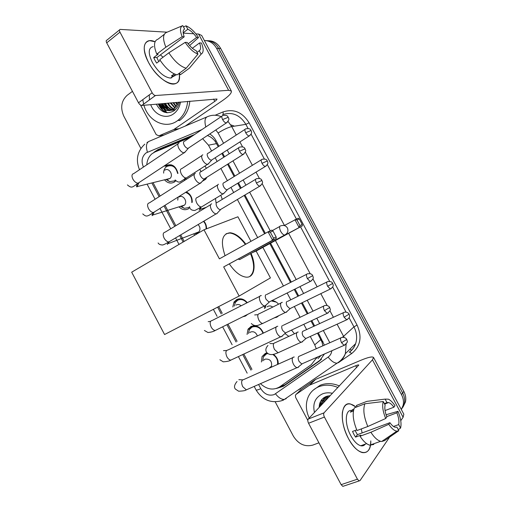 <?xml version="1.0" encoding="UTF-8"?>
<svg xmlns="http://www.w3.org/2000/svg" width="512" height="512" viewBox="0 0 512 512"><rect width="100%" height="100%" fill="white"/><g stroke="black" fill="none" stroke-linecap="round" stroke-linejoin="round"><path stroke-width="0.77" d="M291.488 330.093L294.464 333.754M271.878 300.621C274.483 300.8 276.71 301.99 278.554 304.205M278.899 315.616L276.8 317.203L274.234 317.882M220.8 195.232L222.272 199.405M204.851 166.093L206.483 168.25M206.976 177.197L205.523 179.373L202.291 181.299M261.402 361.997L262.042 356.608L265.299 353.408L267.014 352.87M273.376 354.349C276.826 356.877 278.432 360.147 278.195 364.154M247.066 334.464L247.994 329.325L251.002 326.445C256.506 324.768 260.64 326.982 263.398 333.094M232.806 306.989L233.997 302.067L236.723 299.526C240.576 297.933 244.096 298.982 247.29 302.662M247.667 314.355L245.491 316.058L242.803 316.774M203.866 221.146C205.747 223.366 206.643 225.92 206.547 228.806M186.374 191.891C190.381 193.971 192.346 197.434 192.262 202.278M189.914 207.674L188.57 208.742C185.21 210.483 182.016 209.85 178.989 206.835M171.386 164.819L164.909 166.24L165.702 165.626C171.795 163.258 175.885 165.837 177.984 173.363M175.853 180.781L174.4 182.022C170.861 183.91 167.565 183.174 164.512 179.814M190.227 137.44L155.027 151.936L152.019 153.741C148.87 156.448 147.13 160.141 146.784 164.826M218.24 146.72L215.123 141.312C212.915 138.47 210.362 136.557 207.462 135.558L207.45 135.488M322.899 345.869L322.003 342.08L317.491 333.158M313.875 326.362L310.995 320.947M307.238 313.894L301.466 303.046M297.875 296.301L294.234 289.466M290.502 282.451L269.811 243.59M264.582 233.773L244.179 195.45M240.454 188.448L237.696 183.27M234.112 176.538L227.571 164.256M223.827 157.216L221.843 153.491M317.978 358.605L321.03 355.475M211.597 151.021L208.486 145.184L202.624 138.688M316.301 348.813L314.726 344.845L310.266 336.461M306.669 329.702L303.808 324.32M300.07 317.299L294.33 306.515M290.758 299.808L287.142 293.005M283.43 286.029L262.867 247.379M257.664 237.613L237.382 199.488M233.677 192.531L230.938 187.379M227.379 180.685L220.877 168.461M217.152 161.459L215.181 157.76M260.442 383.68C266.848 389.498 273.242 390.573 279.629 386.906L311.302 364.672L315.936 358.669L316.307 357.549M153.184 182.918L160.122 196.026M165.024 205.28L175.84 225.69M180.71 234.893L184.166 241.408M218.694 306.598L222.24 313.299M227.994 324.147L237.088 341.325M243.827 354.042L251.962 369.402M264.474 308.55L264.736 305.958M194.976 235.066L193.536 233.907M204.384 40.531C209.587 40.64 213.664 43.258 216.614 48.384L401.485 394.598L402.662 392.986C404.486 396.499 405.043 400.006 404.339 403.514L401.728 408.922L404.339 403.514C405.043 400.006 404.486 396.499 402.662 392.986L218.656 48.442L402.662 392.986L403.827 391.392C405.645 394.886 406.195 398.381 405.491 401.875L402.899 407.258M206.176 40.634C211.482 40.627 215.642 43.226 218.656 48.442C215.642 43.226 211.482 40.627 206.176 40.634M208.256 40.73C213.542 40.723 217.683 43.315 220.685 48.499L403.827 391.392M194.643 134.477L157.798 149.677L153.562 152.659M157.094 151.085L160.115 149.254L192.531 135.891M319.904 406.688L319.36 405.024L319.904 406.688M163.987 112.038L159.155 103.904L163.987 112.038M140.883 148.384L123.795 116.128C120.179 107.738 121.299 100.794 127.149 95.309L132.454 91.347M318.931 442.81L312.685 445.139C304.851 447.078 298.438 444.122 293.434 436.269L275.194 401.843M401.485 394.598C403.322 398.125 403.878 401.651 403.174 405.171L401.338 409.549M321.389 405.107L320.429 401.696M166.976 112.621L164.25 109.44M163.622 108.486L162.643 106.746M218.982 146.234L216.051 140.73C214.47 137.811 212.352 135.565 209.709 133.99M324.41 345.203L318.304 332.787M314.682 325.99L311.802 320.576M308.038 313.51L302.259 302.662M298.669 295.91L295.027 289.069M291.29 282.054L270.586 243.168M265.357 233.344L244.941 194.995M241.21 187.994L238.451 182.81M234.867 176.077L228.32 163.782M224.57 156.742L222.592 153.018M276.442 388.486L283.322 386.33L319.443 361.037L324.429 353.984M321.523 359.206L285.056 384.774L279.77 386.81M148.499 62.387L147.558 60.531C140.717 46.707 145.03 37.114 155.078 41.754L149.696 40.653C142.861 42.298 142.464 49.542 148.499 62.387L150.355 65.6C162.47 85.747 182.822 90.317 179.123 73.402C180.09 80.045 178.246 83.597 173.6 84.064C166.822 84.614 154.688 74.317 148.499 62.387M178.586 128.877L173.638 129.606L158.918 135.834L156.211 134.637L140.493 105.011M185.235 126.074L222.438 100.646C228.877 96.16 231.853 92.966 231.36 91.066L228.614 90.304L155.469 95.52L141.824 105.453L216.979 99.008C217.107 99.469 216.378 100.256 214.79 101.37L173.984 129.414L179.085 128.672M231.36 91.066L201.677 35.456L198.592 34.042L195.885 33.882M193.696 33.754L183.219 33.133M167.104 32.173L120.173 29.402C119.27 29.626 119.2 30.541 119.962 32.141L106.714 42.842C105.965 41.254 106.048 40.339 106.97 40.096L119.488 29.958M141.824 105.453L141.773 105.453C140.595 105.344 139.514 104.448 138.515 102.778L152.173 92.781L119.962 32.141M152.173 92.781C153.178 94.477 154.259 95.386 155.418 95.52L155.469 95.52M138.515 102.778L106.714 42.842M173.638 129.606L173.984 129.414M158.752 61.517L156.838 57.587L184.192 36.806C182.707 32.678 182.842 30.086 184.602 29.03L183.923 29.549M183.187 32.8L187.84 29.254C190.848 30.63 193.773 33.363 196.608 37.446L188.166 43.789M160.422 54.861L163.027 57.235M160.198 60.422L156.634 63.117L155.008 60.339L153.683 57.568L158.17 54.15L156.774 54.131C153.408 45.664 153.843 40.659 158.086 39.13L164.275 34.33M173.99 76.038L170.554 78.08C164.25 77.37 158.176 72.134 152.333 62.374C147.942 53.056 148.237 47.808 153.222 46.618M174.234 73.888L171.443 75.942L174.694 75.84L176.288 74.669M171.629 77.293L171.59 77.933M179.469 73.146L180.339 74.771L189.382 68.173L201.107 54.138L199.29 50.72L197.05 52.378M177.107 74.874C171.194 73.261 165.402 68.205 159.744 59.712L168.864 52.819L185.178 42.368L187.2 42.445C190.144 46.637 193.126 49.376 196.134 50.656L197.965 54.086L186.195 68.224L177.107 74.874M186.195 68.224C180.326 66.528 174.547 61.395 168.864 52.819M189.619 45.574L198.522 37.542L196.608 37.446M187.84 29.254L186.022 25.843L183.469 26.912M186.022 25.843C190.336 27.61 194.502 31.507 198.522 37.542M192.358 48.282L199.539 42.931L201.434 43.008C203.821 48.973 203.712 52.678 201.107 54.138M197.965 54.086C193.664 52.531 189.402 48.621 185.178 42.368M199.539 42.931C201.024 46.957 200.941 49.555 199.29 50.72M184.192 36.806L182.157 36.704L165.869 47.194L156.774 54.131M165.869 47.194C162.451 38.675 162.835 33.683 167.008 32.218L182.266 25.811M182.157 36.704C179.757 30.534 179.962 26.829 182.771 25.6L184.602 29.03M156.838 57.587L153.683 57.568M174.694 75.84L173.824 74.195M187.667 101.363C186.803 109.696 183.494 116.077 177.747 120.518L177.242 120.883C165.51 129.498 148.237 121.146 143.93 105.261M143.622 104.141L142.797 99.648M178.502 102.182L178.093 103.213L178.426 102.189M180.55 101.997C179.61 107.206 177.267 111.174 173.523 113.894C165.811 119.603 154.387 114.867 150.707 104.659M156.352 104.154C160.723 112.307 166.509 114.586 173.702 111.002C176.614 108.998 178.547 106.029 179.494 102.093M159.955 103.834C162.342 108.403 165.715 110.656 170.086 110.592M159.251 103.898C163.194 110.522 168.109 112.218 174.003 108.992L178.093 103.213M162.746 103.584C164.794 107.578 167.693 109.811 171.437 110.278M162.048 103.648C165.504 109.715 170.042 111.622 175.654 109.376M165.504 103.341C167.245 106.765 169.658 108.896 172.755 109.747M164.813 103.398C166.63 106.97 169.171 109.133 172.429 109.901M168.23 103.098C169.664 105.946 171.597 107.904 174.029 108.973M167.552 103.155C169.062 106.15 171.117 108.166 173.715 109.19M170.925 102.854L175.264 107.923M170.253 102.918L174.957 108.211M173.594 102.618L176.442 106.522M172.928 102.682L176.154 106.912M176.224 102.387L177.549 104.582M175.571 102.445L177.28 105.139M149.459 99.891L149.274 94.899M189.837 101.171C188.973 109.459 185.677 115.814 179.942 120.237L179.437 120.602M163.846 103.488L167.2 108.774M163.04 108.006L161.082 103.731L164.506 109.107M158.298 103.981C160.224 108.442 163.059 111.36 166.816 112.73M164.186 103.456L168.083 109.286M161.434 103.706L165.395 109.606M158.65 103.949C160.614 108.506 163.533 111.45 167.398 112.774M256.198 251.014L256.499 251.731M251.027 253.376C256.64 266.042 254.298 278.234 245.837 277.114C240.282 276.256 234.803 271.891 229.408 264.019M223.686 266.912L272.544 240.211L268.077 231.827L219.405 258.848L203.987 229.786L131.68 272.186L164.57 334.528L239.142 296.045L223.686 266.912L276.275 238.419L272.544 240.211L273.523 238.17L270.336 232.186L268.077 231.827L271.853 230.118L272.973 230.976L270.336 232.186M225.056 255.712C220.288 241.274 222.022 233.619 230.266 232.762C235.475 233.402 240.672 237.203 245.843 244.173M239.142 296.045L270.426 277.926L256.134 251.046L252.506 252.57M250.963 241.331L237.914 216.787L203.987 229.786M273.523 238.17L276.141 236.922L272.973 230.976M276.275 238.419L276.141 236.922M284.256 225.555L298.176 218.182L299.277 218.95L302.227 224.474L302.291 225.888L256.134 251.046M302.291 225.888L285.523 234.829M302.227 224.474L299.968 225.549L299.072 227.443L294.918 219.654L297.005 219.994L299.968 225.549M299.277 218.95L297.005 219.994M238.349 259.136L239.603 259.603L240.998 258.848M226.112 233.728L229.792 233.024C235.008 233.664 240.205 237.466 245.376 244.429M250.56 253.632C254.931 264.883 254.624 272.518 249.645 276.538M177.626 173.485C175.872 166.733 172.262 164.39 166.803 166.47L166.086 167.021C164.454 168.557 163.642 170.592 163.648 173.126M166.355 179.648L169.651 181.613L174.458 180.902L175.347 180.205M167.232 179.43L169.997 178.451C173.875 175.13 168.909 167.162 164.832 170.157M179.123 142.899C177.51 143.507 177.414 145.338 178.842 148.39C180.435 151.117 182.163 152.595 184.026 152.819L185.562 151.494M184.384 141.229C183.232 141.67 183.168 142.989 184.198 145.197C185.357 147.174 186.605 148.25 187.949 148.422L188.96 147.75M178.061 197.107L177.747 200.147M180.902 206.637L184.384 208.352L188.608 207.584L189.69 206.746M182.042 206.272L184.486 205.114C188.038 201.677 183.046 194.214 179.078 197.011M195.302 173.35C193.747 174.074 193.69 175.974 195.117 179.04C196.634 181.645 198.278 183.072 200.051 183.315L201.658 181.997M200.627 171.795C199.52 172.32 199.482 173.69 200.518 175.91C201.619 177.805 202.803 178.835 204.083 179.021L205.139 178.355M191.776 202.547C192.077 197.408 190.003 194.022 185.568 192.397M195.494 233.632L196.41 234.227M196.896 233.088L198.976 231.821C200.544 229.35 200.243 226.938 198.093 224.576M211.68 203.814L211.507 203.859C210.016 204.704 209.99 206.669 211.43 209.754C212.864 212.243 214.426 213.619 216.122 213.875L216.781 213.786L217.786 212.57M216.902 202.426C215.84 203.034 215.827 204.454 216.87 206.688C217.914 208.493 219.04 209.491 220.256 209.683L221.344 209.037M206.061 228.986C206.323 226.093 205.459 223.552 203.475 221.376M246.938 302.842C244.134 299.706 241.069 298.829 237.741 300.218L235.328 302.464L234.278 306.112M241.152 305.779C239.552 304.474 237.933 304.179 236.294 304.909L235.885 305.152M261.325 295.546L260.314 295.744C259.008 296.941 259.085 299.11 260.55 302.246C261.779 304.422 263.117 305.658 264.563 305.946L265.619 305.728L266.336 304.736M265.92 294.662C264.986 295.533 265.05 297.101 266.118 299.366L269.011 302.054L270.144 301.485M263.008 333.28C260.678 327.686 257.011 325.632 252 327.098L249.344 329.651L248.48 333.498M257.35 335.974C256.026 332.454 253.792 331.13 250.656 332L249.76 332.614M277.773 326.24L276.646 326.49C275.398 327.808 275.514 330.042 276.992 333.203C278.157 335.283 279.424 336.467 280.794 336.762L281.965 336.493L282.579 335.603M282.323 325.53C281.434 326.483 281.523 328.102 282.598 330.387L285.338 332.973L286.477 332.442M267.77 353.568L266.285 354.029L263.405 356.864L262.746 360.941M270.074 367.782L271.539 366.157C272.09 361.082 269.926 358.739 265.05 359.136L263.725 360.173M294.24 356.986L293.011 357.299C291.827 358.733 291.974 361.037 293.466 364.211C294.573 366.202 295.776 367.347 297.062 367.648L298.336 367.322L298.854 366.547M340.755 337.914L298.752 356.461C297.914 357.498 298.029 359.162 299.11 361.459L301.709 363.955L302.835 363.462M277.453 364.486C278.15 360.301 276.576 356.96 272.742 354.47M203.059 180.506L205.715 178.81L206.816 177.299M202.803 154.797C201.331 155.43 201.293 157.222 202.675 160.179C204.186 162.765 205.792 164.173 207.501 164.397L208.915 163.219M207.974 153.229C206.925 153.683 206.899 154.982 207.904 157.12C208.998 158.995 210.163 160.019 211.392 160.186L212.314 159.597M205.453 166.752L204.819 166.112M201.216 171.603L199.686 169.395M218.458 184.237C217.043 184.979 217.03 186.835 218.426 189.805C219.859 192.288 221.395 193.645 223.027 193.882L224.499 192.71M223.693 182.778C222.682 183.315 222.682 184.653 223.693 186.803C224.736 188.602 225.843 189.587 227.014 189.766L227.974 189.184M216.006 202.662L215.52 198.438M265.766 305.619L265.44 307.923M272.73 307.078C271.117 305.875 269.498 305.626 267.872 306.342L267.13 306.822M282.323 302.342L281.37 302.547C280.179 303.731 280.301 305.837 281.728 308.877C282.906 310.963 284.166 312.141 285.504 312.416L286.502 312.198L287.098 311.354M286.861 301.53C286.016 302.387 286.112 303.91 287.149 306.106L289.875 308.678L290.886 308.186M276.288 302.112L271.322 300.896M298.221 332.006L297.171 332.262C296.038 333.555 296.192 335.731 297.632 338.784C298.752 340.781 299.949 341.926 301.216 342.202L302.31 341.933L302.822 341.184M343.328 312.71L302.726 331.36C301.926 332.294 302.042 333.862 303.085 336.07L305.677 338.56L306.688 338.099M288.819 336.378L285.146 333.69M348.442 438.509C343.654 428.998 341.638 420.282 342.387 412.352C344.25 403.245 348.864 401.517 356.23 407.149L350.522 404.006C340.883 401.114 339.168 421.722 348.442 438.509L348.557 438.733C357.722 456.467 371.386 457.005 370.784 440.877C370.566 449.504 367.706 453.395 362.189 452.557C357.414 451.142 352.832 446.458 348.442 438.509M307.821 420.365L295.603 397.338L295.43 395.174L296.109 394.342L309.427 385.21L315.584 379.405L360.89 360.269C368.186 357.248 372.403 356.314 373.536 357.453L372.448 359.827L324.045 412.838C323.424 413.792 323.552 415.2 324.422 417.056L308.557 423.258C307.706 421.427 307.597 420.032 308.243 419.072L358.816 365.043C358.541 364.755 357.504 364.986 355.699 365.728L309.427 385.21M301.658 389.043L315.238 379.597M373.536 357.453L403.834 414.214L403.104 417.261L400.755 420.71M343.731 486.074L342.835 486.368L341.139 484.659L357.427 479.187L324.422 417.056M357.427 479.187L359.123 480.928L360.032 480.582L390.899 435.206M341.139 484.659L308.557 423.258M364.749 444.742L364.915 444.256M385.696 418.502L386.848 416.909C384.992 412.077 384.416 408.122 385.133 405.043L383.258 401.53C382.003 405.76 382.816 411.418 385.696 418.502L367.814 426.502L357.011 430.522C353.075 420.954 352.192 413.408 354.362 407.878L364.928 403.763L383.258 401.53M384.358 403.603L386.982 402.598L388.589 402.56C390.298 403.059 392.064 404.608 393.894 407.213L385.056 410.56M355.046 430.496L357.427 434.669L389.926 422.688C391.731 425.229 393.466 426.752 395.13 427.258L396.941 427.187L398.816 430.701L384.57 440.634L381.664 441.498L380.595 441.312C377.402 440.365 374.163 437.35 370.88 432.269L388.787 424.307L389.926 422.688M373.837 444.461L369.798 445.178C366.566 444.256 363.315 441.274 360.051 436.237L360.877 435.155L355.539 437.114L353.939 434.387L352.518 431.43L356.723 429.869M365.28 444.122C364.147 445.638 362.643 446.182 360.749 445.754C357.28 444.73 353.946 441.338 350.758 435.565C344.41 424.07 345.037 409.555 351.482 410.445M362.125 445.261L361.894 445.901M386.982 402.598L385.12 399.11L366.899 401.357L356.39 405.459L357.107 406.81M356.39 405.459L357.843 404.89M360.051 436.237L370.88 432.269M385.12 399.11L388.352 399.181C390.554 400.173 392.762 402.349 394.976 405.722L393.894 407.213M386.733 416.627L396.89 412.832L397.965 411.315L386.067 414.752M397.965 411.315C400.781 418.099 401.645 423.686 400.57 428.077L398.707 424.582L393.517 426.47M398.272 429.683L400.57 428.077M398.816 430.701L396.832 431.162C394.31 430.81 391.629 428.525 388.787 424.307M396.89 412.832C398.726 417.517 399.328 421.434 398.707 424.582M353.856 409.165L352.39 409.734L350.342 412.173L353.427 410.976M367.814 426.502C363.821 416.87 362.854 409.293 364.928 403.763M361.293 428.928L362.118 432.941M355.539 437.114L357.427 434.669M353.12 411.098L352.39 409.734M309.229 418.022C305.952 411.008 305.485 404.275 307.84 397.83C309.907 392.704 313.491 389.03 318.592 386.822C324.64 384.422 331.098 384.653 337.965 387.501M313.107 390.234L320.134 385.28C326.163 382.886 332.595 383.104 339.437 385.933M330.253 395.693L326.349 396.41C321.651 398.413 319.264 402.093 319.194 407.443M314.464 412.467C312.493 403.75 315.13 397.568 322.368 393.933C325.491 392.685 328.864 392.474 332.493 393.312M325.594 396.723L322.637 400.96L321.894 404.57M325.984 396.55L322.163 401.459L321.421 405.075M325.658 396.787L324.518 398.982L323.776 402.573M325.389 396.998L324.051 399.475L323.309 403.072M326.682 396.288L325.632 400.602M326.419 396.384L325.171 401.094M327.917 395.955L327.469 398.65M327.584 396.032L327.008 399.136M329.37 395.738L329.28 396.723M328.986 395.776L328.832 397.203M323.744 397.792L323.584 401.018M321.933 399.443L321.722 402.925M319.846 403.085L320.006 406.573M329.344 395.936L329.434 396.563M323.962 397.638L323.795 400.218M323.872 401.504L323.981 402.349M322.17 399.181L321.933 402.138M322.01 403.405L322.125 404.326M320.122 402.368L320.243 406.323M216.045 140.73L215.123 141.312M323.002 341.619L322.003 342.08M156.192 151.456L156.205 150.72M216.589 143.616L208.486 145.184M320.896 339.546L314.726 344.845M234.496 126.163L230.701 124.819M220.685 48.499L216.614 48.384M201.907 129.6L146.048 152.909C141.901 156.474 141.03 161.197 143.437 167.072M258.592 384.486L260.819 388.691C264.339 394.208 268.781 396.179 274.144 394.611L328.128 357.107C330.227 355.584 331.469 353.466 331.84 350.733M286.259 398.586L284.365 399.437C281.459 399.539 278.515 397.677 275.526 393.85M215.142 115.245L222.938 111.968C233.632 108.474 242.355 112.09 249.114 122.816L357.062 325.069C362.304 336.826 360.518 346.304 351.706 353.504L339.757 361.728M300.275 388.486L300.48 388.749L297.562 390.355M205.811 126.982C204.262 120.928 204.928 117.446 207.814 116.544C212.186 114.765 216.653 114.797 221.21 116.646M228.058 121.453L231.75 126.598L245.862 124.346C239.853 114.797 232.09 111.565 222.573 114.656C223.277 114.406 223.398 113.51 222.938 111.968M147.424 152.16C145.613 145.946 146.368 142.253 149.696 141.075L206.554 117.075M146.976 142.573L148.013 141.914M283.501 400.083L281.318 400.806M337.101 324.198L343.571 336.339L353.939 326.88L349.101 317.805M342.342 337.325L343.571 336.339L344.109 337.402M346.15 344.058L345.357 353.677C344.064 357.37 341.869 360.294 338.778 362.458L337.024 363.194C334.24 363.123 331.27 361.094 328.128 357.107M349.197 352.205C352.218 350.093 354.355 347.245 355.622 343.661C357.395 338.138 356.832 332.544 353.939 326.88L357.062 325.069M223.59 143.251L218.125 132.986C223.558 129.568 228.102 127.437 231.75 126.598L236.256 135.046M239.917 141.92L242.541 146.835M245.325 152.058L252.384 165.299M256.026 172.128L259.398 178.451M262.17 183.654L284.448 225.446M288.653 233.325L310.15 273.651M312.928 278.867L317.165 286.803M320.813 293.645L327.13 305.504M329.926 310.739L333.421 317.299M346.054 312.096L332.678 287.034M329.651 281.357L300.557 226.835M296.371 219.002L267.334 164.582M264.314 158.925L251.085 134.138M248.051 128.454L245.862 124.346L249.114 122.816M151.987 183.219L159.11 196.672M164.006 205.92L174.81 226.31M179.68 235.507L183.13 242.016M217.626 307.149L221.21 313.914M226.912 324.685L236.09 342.01M242.733 354.554L251.002 370.157M329.856 342.771L323.322 330.496M319.686 323.667L316.787 318.234M313.011 311.142L307.213 300.256M303.603 293.478L299.949 286.611M296.198 279.571L275.411 240.544M270.246 230.848L249.658 192.186M245.914 185.158L243.142 179.962M239.546 173.197L232.973 160.858M229.203 153.792L227.213 150.054M218.125 132.986L215.814 129.939M351.706 353.504L349.587 352.038C352.486 349.907 354.496 347.11 355.622 343.661L345.357 353.677C343.578 357.786 340.8 360.96 337.024 363.194L284.365 399.437L281.094 400.883C270.483 403.386 262.131 399.738 256.051 389.933C256.416 390.304 258.003 389.888 260.819 388.691M351.488 350.304L350.016 349.133M160.115 149.254L157.798 149.677M321.05 359.558L319.443 361.037M285.056 384.774L283.322 386.33M228.614 90.304L198.592 34.042M214.79 101.37L213.555 99.059M158.918 135.834L163.968 135.053M166.458 112.416L163.757 109.146M285.818 234.406L284.544 235.098C283.213 234.784 281.939 233.555 280.723 231.411C279.366 228.557 279.251 226.701 280.384 225.843M222.598 119.552L228.269 117.274C227.654 116.8 227.789 114.618 222.81 115.578C221.53 115.782 221.453 117.107 222.598 119.552C223.782 121.6 225.024 122.746 226.304 122.989L227.238 122.381M178.022 143.814L133.747 173.587C131.757 174.086 131.469 175.923 132.883 179.098L133.043 179.398C134.592 181.843 136.275 183.104 138.106 183.194L139.629 182.189M136.89 186.97L138.861 183.002M239.482 151.245L245.094 148.819C244.518 148.422 244.73 146.259 239.725 147.098C238.381 147.296 238.304 148.678 239.482 151.245C240.614 153.197 241.792 154.298 243.014 154.547L243.987 153.946M194.298 174.227L149.421 202.854C147.334 203.347 147.021 205.254 148.48 208.576L148.646 208.877C150.106 211.206 151.706 212.429 153.446 212.544L155.034 211.546M152.09 215.686L152.89 215.014L154.048 212.435M256.41 182.995L261.946 180.422C261.434 180.109 261.613 177.926 256.672 178.675C255.27 178.874 255.187 180.314 256.41 182.995C257.478 184.864 258.598 185.92 259.763 186.176L260.762 185.587M210.611 204.691L165.12 232.166C162.938 232.653 162.605 234.637 164.109 238.112L164.275 238.413C165.651 240.634 167.174 241.811 168.832 241.946L170.464 240.973M167.309 244.461L169.171 241.92M307.379 278.637L312.71 275.635C312.237 275.43 312.634 273.363 307.667 273.766C306.131 273.965 306.035 275.59 307.379 278.637L310.253 281.472L311.302 280.941M259.75 296.346L212.32 320.41C209.914 320.883 209.53 323.104 211.168 327.059L211.334 327.354C212.499 329.274 213.792 330.323 215.2 330.515L216.915 329.664M210.579 321.338L208.173 321.69M324.442 310.643L329.702 307.501C330.259 307.923 328.102 304.64 324.717 305.581C323.149 305.786 323.059 307.475 324.442 310.643L327.162 313.37L328.218 312.877M276.198 326.989L228.096 349.92C225.626 350.4 225.235 352.698 226.918 356.813L227.078 357.114C228.186 358.938 229.408 359.955 230.739 360.16L232.448 359.36M226.573 350.509L223.501 350.662M341.536 342.72L346.726 339.424C347.29 339.891 345.19 336.595 341.798 337.453C340.198 337.664 340.109 339.424 341.536 342.72L344.115 345.344L345.165 344.877M292.678 357.683L243.885 379.488C241.363 379.968 240.966 382.349 242.688 386.63L246.317 389.862L248.013 389.114M242.579 379.84L238.854 379.68M245.702 132.742L251.078 130.47C250.502 130.067 250.701 127.949 245.83 128.838C244.627 129.037 244.582 130.342 245.702 132.742C246.829 134.682 247.974 135.77 249.152 136L250.003 135.469M201.856 155.597L181.92 168.544C180.083 168.966 179.885 170.771 181.318 173.952L181.485 174.246C182.963 176.621 184.525 177.882 186.17 178.029L187.514 177.171M185.76 179.674L186.099 178.074M262.022 163.341L267.334 160.934C266.79 160.595 267.059 158.496 262.176 159.277C260.915 159.475 260.864 160.826 262.022 163.341C263.091 165.197 264.192 166.246 265.312 166.477L266.195 165.952M217.606 184.998L197.421 197.446C195.507 197.869 195.29 199.738 196.774 203.066L196.934 203.36C198.336 205.626 199.821 206.842 201.395 207.008L202.784 206.163M199.091 210.234L200.102 209.363L201.107 207.174M327.629 286.31L332.691 283.386C332.269 283.251 332.64 281.178 327.795 281.568C326.368 281.773 326.317 283.354 327.629 286.31L330.33 289.024L331.27 288.563M280.915 303.04L259.635 313.542C257.453 313.965 257.197 316.134 258.861 320.051L259.027 320.352C260.16 322.227 261.37 323.277 262.65 323.494L264.128 322.778M257.728 314.707L254.662 314.938M344.109 317.21L349.107 314.15C349.658 314.573 347.565 311.366 344.262 312.275C342.81 312.486 342.758 314.131 344.109 317.21L346.675 319.821L347.616 319.386M296.819 332.659L275.238 342.694C273.005 343.117 272.749 345.363 274.458 349.434L278.061 352.762L279.533 352.09M273.587 343.616L269.843 343.546M403.104 417.261L372.448 359.827M356.698 367.597L355.699 365.728M315.584 379.405L309.779 385.018M308.243 419.072L324.045 412.838M302.086 388.634L296.109 394.342M321.203 405.306L320.269 402.029M317.99 356.813L315.936 358.669M233.997 302.067L239.622 298.765M247.994 329.325L253.216 325.792M262.042 356.608L266.835 352.909M405.491 401.875L403.174 405.171M157.242 150.963L154.912 151.392M144.8 144.128C137.286 151.277 135.52 159.808 139.494 169.728M147.226 184.403L155.085 199.238M159.962 208.454L170.726 228.781M175.578 237.939L179.008 244.429M213.376 309.338L217.101 316.365M222.63 326.816L232.122 344.736M238.394 356.582L247.168 373.158M254.189 386.413L256.051 389.933M234.259 301.67L235.002 303.066M248.499 328.531L249.222 329.882M141.773 105.453L155.418 95.52M173.222 76.128L170.554 78.08M177.747 120.518L179.942 120.237M239.603 259.603L284.544 235.098C287.654 233.485 288.608 231.11 287.411 227.981C285.92 225.677 283.808 224.941 281.075 225.76M272.422 230.554L279.802 226.464M229.792 233.024L230.266 232.762M166.848 179.526L169.651 181.613M127.418 184.909C131.91 188.787 132.544 187.053 138.106 183.194L184.026 152.819M137.421 183.142L136.486 186.362L137.446 186.522L169.997 178.451M188.256 148.384L184.467 152.762M228.269 117.274C227.936 118.374 230.893 118.49 226.304 122.989L187.949 148.422M221.875 116.198L184.602 141.21M181.504 206.445L184.384 208.352M142.752 213.907C146.31 217.005 146.925 216.845 153.446 212.544L200.051 183.315M152.71 212.454L152.173 214.867L152.89 215.014L184.486 205.114M245.094 148.819C244.774 150.003 247.744 150.093 243.014 154.547L204.083 179.021M204.397 178.989L200.499 183.27M238.758 147.712L200.96 171.763M196.186 233.363L197.037 233.856M158.118 242.963C158.79 244.166 160.128 244.838 162.144 244.979C162.88 245.171 165.107 244.16 168.832 241.946L216.122 213.875M167.885 242.483L167.782 243.418L168.339 243.565L198.976 231.821M261.946 180.422C261.645 181.696 264.621 181.766 259.763 186.176L220.256 209.683M220.57 209.664L216.563 213.843M255.674 179.277L217.344 202.368M204.403 330.464L207.962 332.518C211.155 332.205 213.574 331.539 215.2 330.515L264.563 305.946M312.71 275.635C312.781 276.928 314.95 278.246 310.253 281.472L269.011 302.054M269.312 302.061L264.986 305.946M306.618 274.298L266.65 294.522M219.891 359.744L223.226 361.824C226.97 361.606 229.472 361.05 230.739 360.16L280.794 336.762M329.702 307.501C329.434 309.069 332.538 309.094 327.162 313.37L285.338 332.973M285.632 332.986L281.21 336.781M323.674 306.08L283.13 325.35M237.03 381.491C234.355 384.73 233.818 387.258 235.405 389.088L238.618 391.206C242.912 391.066 245.478 390.618 246.317 389.862L297.062 367.648M346.726 339.424C346.483 341.107 349.587 341.107 344.115 345.344L301.709 363.955M271.539 366.157L268.909 368.307M301.997 363.974L297.472 367.674M175.162 179.936C177.152 181.939 178.899 182.534 180.403 181.722L207.501 164.397M211.667 160.16L207.898 164.352M251.078 130.47C251.04 131.398 253.222 132.595 249.152 136L211.392 160.186M205.715 178.81L206.08 178.714M184.998 177.76L184.269 180.627M244.986 129.389L208.218 153.21M190.336 208.538C190.803 209.773 192.314 210.413 194.886 210.464L201.395 207.008L223.027 193.882M267.334 160.934C267.315 161.933 269.491 163.11 265.312 166.477L227.014 189.766M206.304 207.29L200.102 209.363L199.718 209.197L200.16 206.675M227.296 189.747L223.424 193.85M261.299 159.814L224.038 182.739M251.328 323.507C255.475 327.674 259.558 324.557 262.65 323.494L285.504 312.416M332.691 283.386C332.71 284.672 334.925 285.773 330.33 289.024L289.875 308.678M290.138 308.685L285.882 312.422M326.861 282.029L287.552 301.389M301.216 342.202L278.061 352.762C275.667 353.581 270.362 356.634 266.65 352.39C265.267 350.304 265.702 347.987 267.962 345.446M349.107 314.15C349.152 315.52 351.36 316.602 346.675 319.821L305.677 338.56M305.939 338.573L301.587 342.221M342.835 486.368L359.123 480.928M388.589 402.56L384.621 404.083M366.637 443.635L360.749 445.754M380.595 441.312L369.798 445.178M396.832 431.162L381.664 441.498M322.163 401.459L322.637 400.96M324.051 399.475L324.518 398.982M325.907 397.517L326.368 397.03"/></g></svg>
